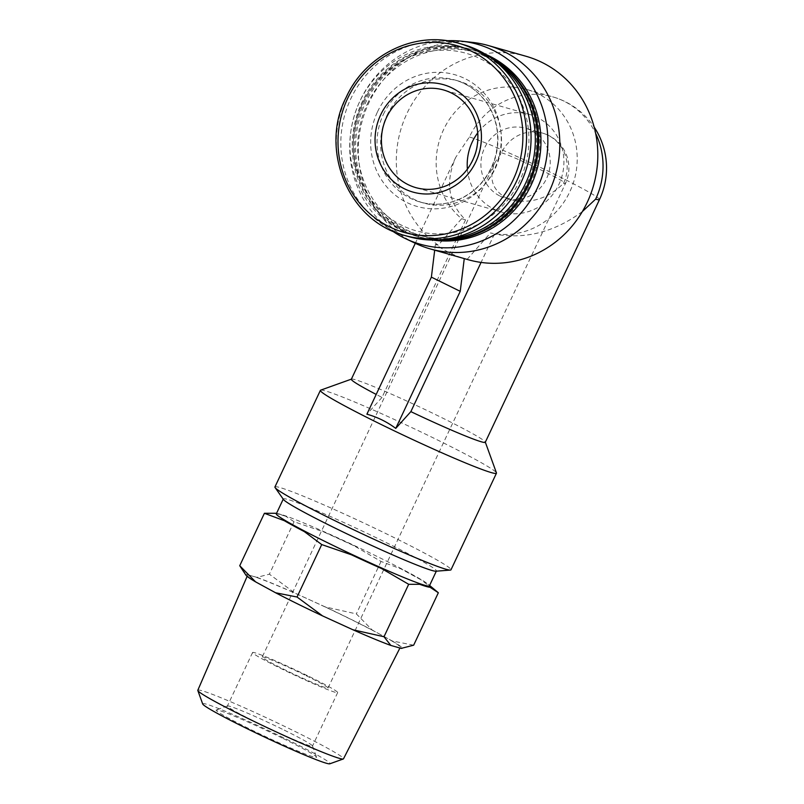 <?xml version="1.0" encoding="UTF-8"?>
<svg xmlns="http://www.w3.org/2000/svg" width="804" height="804" viewBox="0 0 804 804"><rect width="100%" height="100%" fill="white"/><g stroke="black" fill="none" stroke-linecap="round" stroke-linejoin="round"><path stroke-width="0.6" stroke-dasharray="4.02 3.01" d="M500.098 196.116A36.381 34.522 -74.1 0 0 505.605 198.236A36.381 34.522 -74.1 0 0 548.76 172.699A36.381 34.522 -74.1 0 0 525.525 128.258A36.381 34.522 -74.1 0 0 483.335 150.84A36.381 34.522 -74.1 0 0 500.098 196.116M506.007 197.794L511.666 199.955C531.022 203.985 548.308 198.437 563.534 183.342A36.381 34.522 -74.1 0 0 542.479 133.082A36.381 34.522 -74.1 0 0 501.495 152.8L494.782 162.82C488.551 178.277 492.289 189.935 506.007 197.794M468.099 259.682A105.746 100.339 105.9 0 1 467.104 259.39L464.26 258.587C454.421 255.642 444.803 250.908 435.406 244.376L438.25 245.19L461.627 218.728A74.028 70.239 105.9 0 1 444.542 127.665A74.028 70.239 105.9 0 1 526.962 89.525A74.028 70.239 105.9 0 1 574.82 177.825A74.028 70.239 105.9 0 1 490.48 232.929L494.42 234.054L481.073 262.416M582.347 211.583C554.438 232.135 525.133 239.622 494.42 234.054M461.627 218.728L465.566 219.854C448.32 203.02 445.034 182.207 455.727 157.383L469.395 137.002A74.028 70.239 105.9 0 1 552.78 96.872A74.028 70.239 105.9 0 1 595.643 133.384M408.613 236.587A99.827 94.721 105.9 0 1 350.825 98.671A99.827 94.721 105.9 0 1 463.285 44.562M386.975 115.404A63.446 60.21 105.9 0 1 458.451 81.013A63.446 60.21 105.9 0 1 498.982 158.529A63.446 60.21 105.9 0 1 423.708 203.06A63.446 60.21 105.9 0 1 386.975 115.404M362.453 103.334A92.209 87.495 105.9 0 1 514.349 89.234A92.209 87.495 105.9 0 1 446.441 233.542A92.209 87.495 105.9 0 1 362.453 103.334M445.185 239.25A97.284 92.319 105.9 0 1 415.98 236.044A97.284 92.319 105.9 0 1 359.669 101.646A97.284 92.319 105.9 0 1 469.265 48.903A97.284 92.319 105.9 0 1 495.777 61.566M437.567 239.934A97.284 92.319 105.9 0 1 418.291 236.708A97.284 92.319 105.9 0 1 361.981 102.299A97.284 92.319 105.9 0 1 471.576 49.567A97.284 92.319 105.9 0 1 489.656 56.973M363.931 103.153A95.596 90.711 105.9 0 1 521.404 88.54A95.596 90.711 105.9 0 1 451.004 238.145A95.596 90.711 105.9 0 1 363.931 103.153M435.537 240.004A97.284 92.319 105.9 0 1 419.316 236.999A97.284 92.319 105.9 0 1 363.006 102.59A97.284 92.319 105.9 0 1 472.601 49.858A97.284 92.319 105.9 0 1 487.968 55.848M432.562 240.024A97.284 92.319 105.9 0 1 421.628 237.652A97.284 92.319 105.9 0 1 365.317 103.254A97.284 92.319 105.9 0 1 474.913 50.511A97.284 92.319 105.9 0 1 485.455 54.26M367.267 104.108A95.596 90.711 105.9 0 1 524.741 89.495A95.596 90.711 105.9 0 1 454.34 239.1A95.596 90.711 105.9 0 1 367.267 104.108M392.704 231.21A103.977 98.661 105.9 0 1 360.132 100.59A103.977 98.661 105.9 0 1 446.944 40.753M415.256 243.27A105.746 100.339 105.9 0 1 368.885 102.771A105.746 100.339 105.9 0 1 472.45 42.391M438.25 245.19A105.746 100.339 105.9 0 1 406.894 113.585A105.746 100.339 105.9 0 1 526.017 56.27M467.104 259.39L490.48 232.929M465.566 219.854L382.011 397.427A74.028 3.98 -154.8 0 1 376.192 394.422M351.338 379.237A74.028 3.98 -154.8 0 1 351.519 379.096A74.028 3.98 -154.8 0 1 440.783 417.155A74.028 3.98 -154.8 0 1 485.284 442.039A74.028 3.98 -154.8 0 1 485.294 442.28M320.635 390.161A97.284 5.226 -154.8 0 1 437.959 440.19A97.284 5.226 -154.8 0 1 496.44 472.883M382.011 397.427L366.895 414.191M274.928 486.973A97.284 5.226 -154.8 0 1 392.493 536.801A97.284 5.226 -154.8 0 1 450.984 569.815M283.47 499.495A84.601 4.543 -154.8 0 1 283.32 498.942A84.601 4.543 -154.8 0 1 385.548 542.278A84.601 4.543 -154.8 0 1 436.411 570.991A84.601 4.543 -154.8 0 1 435.889 571.212M276.315 513.826A84.601 4.543 -154.8 0 1 278.264 513.736A84.601 4.543 -154.8 0 1 378.543 557.162A84.601 4.543 -154.8 0 1 428.241 584.307A84.601 4.543 -154.8 0 1 429.406 585.865M438.341 592.749L420.954 579.784A86.289 4.633 25.2 0 0 401.005 568.9L381.026 561.453L353.981 545.745A86.289 4.633 25.2 0 0 323.71 531.916L294.063 521.726L285.691 516.218A86.289 4.633 25.2 0 0 276.576 513.424A86.289 4.633 25.2 0 0 276.516 513.404M351.358 554.76L381.639 568.589M419.648 584.297L429.969 587.232M420.954 579.784L401.005 568.9M353.981 545.745L323.71 531.916M285.691 516.218L275.37 513.274M284.385 520.721L304.334 531.615M294.063 521.726L269.38 574.177L294.927 593.071L325.208 606.899L356.353 613.904L372.232 630.045L392.181 640.939L413.658 645.19M242.054 569.604L246.597 574.428L256.918 577.362L269.38 574.177M381.026 561.453L356.353 613.904M298.274 604.106A84.41 4.533 25.2 0 0 400.271 647.351A84.41 4.533 25.2 0 0 325.831 607.301A84.41 4.533 25.2 0 0 247.511 575.473A84.41 4.533 25.2 0 0 298.274 604.106M325.208 606.899A86.289 4.633 -154.8 0 1 372.232 630.045M392.181 640.939A86.289 4.633 -154.8 0 1 401.447 648.376M245.974 575.212A86.289 4.633 -154.8 0 1 246.597 574.428M256.918 577.362A86.289 4.633 -154.8 0 1 294.927 593.071M435.406 244.376L434.693 250.175M467.395 169.141A50.763 48.16 -74.1 0 0 493.978 209.11A50.763 48.16 -74.1 0 0 501.666 212.065A50.763 48.16 -74.1 0 0 561.885 176.428A50.763 48.16 -74.1 0 0 529.464 114.429A50.763 48.16 -74.1 0 0 477.717 132.861M197.814 690.264A80.5 4.321 -154.8 0 1 295.098 731.489A80.5 4.321 -154.8 0 1 343.499 758.815M202.688 703.972A70.35 3.779 -154.8 0 1 287.701 739.78A70.35 3.779 -154.8 0 1 329.821 763.8M283.189 738.504A55.486 2.985 -154.8 0 1 316.545 757.147A55.486 2.985 -154.8 0 1 265.079 736.404A55.486 2.985 -154.8 0 1 216.276 709.972A55.486 2.985 -154.8 0 1 283.189 738.504M306.163 675.702A36.381 1.95 -154.8 0 1 328.032 688.043A36.381 1.95 -154.8 0 1 294.284 674.325A36.381 1.95 -154.8 0 1 262.204 657.069A36.381 1.95 -154.8 0 1 306.163 675.702M309.399 676.616A47.024 2.523 -154.8 0 1 337.67 692.576A47.024 2.523 -154.8 0 1 294.043 674.837A47.024 2.523 -154.8 0 1 252.567 652.526A47.024 2.523 -154.8 0 1 309.399 676.616M284.224 730.122A47.024 2.523 -154.8 0 1 312.495 745.931A47.024 2.523 -154.8 0 1 312.495 746.082A47.024 2.523 -154.8 0 1 268.868 728.344A47.024 2.523 -154.8 0 1 227.391 706.033A47.024 2.523 -154.8 0 1 227.512 705.942A47.024 2.523 -154.8 0 1 284.224 730.122M404.121 235.311A99.827 94.721 105.9 0 1 346.333 97.395A99.827 94.721 105.9 0 1 458.793 43.285M377.518 111.816A68.521 65.023 105.9 0 1 490.39 101.334A68.521 65.023 105.9 0 1 439.929 208.578A68.521 65.023 105.9 0 1 377.518 111.816M383.387 114.379A63.446 60.21 105.9 0 1 454.863 79.988A63.446 60.21 105.9 0 1 495.395 157.504A63.446 60.21 105.9 0 1 420.11 202.035A63.446 60.21 105.9 0 1 383.387 114.379M469.395 137.002A74.028 3.98 -154.8 0 1 554.981 174.468A74.028 3.98 -154.8 0 1 599.493 199.583M501.495 152.8A36.381 1.95 -154.8 0 1 543.554 171.212A36.381 1.95 -154.8 0 1 565.433 183.563A36.381 1.95 -154.8 0 1 563.534 183.342M501.666 212.065L415.879 187.644A50.763 48.16 -74.1 0 0 476.109 152.006A50.763 48.16 -74.1 0 0 443.677 89.998L529.464 114.429M328.032 688.043L565.433 183.563A36.381 36.381 0 0 0 542.479 133.082L525.525 128.258M511.666 199.955L505.605 198.236M526.962 89.525L552.78 96.872A74.028 74.028 0 0 1 594.176 127.122M458.451 81.013L454.863 79.988C468.049 83.877 478.681 91.596 486.762 103.163C497.606 119.796 500.349 138.057 494.993 157.956C489.053 176.769 477.536 190.347 460.431 198.688C447.195 204.668 433.748 205.784 420.11 202.035L423.708 203.06M415.98 236.044L418.291 236.708M469.265 48.903L471.576 49.567M419.316 236.999L421.628 237.652M472.601 49.858L474.913 50.511M455.727 157.383L415.306 243.29M278.264 513.736L276.576 513.424M428.241 584.307L429.607 585.453M399.93 648.024L400.271 647.351M247.129 576.357L247.511 575.473M494.782 162.82L262.204 657.069M252.567 652.526L227.391 706.033M337.67 692.576L312.495 746.082M227.512 705.942L216.276 709.972M312.495 745.931L316.545 757.147"/><path stroke-width="1.21" d="M595.643 133.384A74.028 70.239 105.9 0 1 595.633 199.141L582.347 211.583M380.634 114.942A55.838 52.984 105.9 0 1 451.979 87.937A55.838 52.984 105.9 0 1 475.847 161.815A55.838 52.984 105.9 0 1 404.502 188.829A55.838 52.984 105.9 0 1 380.634 114.942M458.793 43.285L463.285 44.562A99.827 94.721 105.9 0 1 527.052 166.518A99.827 94.721 105.9 0 1 408.613 236.587L404.121 235.311A99.827 94.721 105.9 0 0 522.56 165.232A99.827 94.721 105.9 0 0 458.793 43.285C415.869 30.11 365.438 54.34 346.162 97.374C319.841 147.313 346.313 220.045 404.121 235.311M495.777 61.566A97.284 92.319 105.9 0 1 531.414 167.755A97.284 92.319 105.9 0 1 445.185 239.25M489.656 56.973A97.284 92.319 105.9 0 1 533.725 168.418A97.284 92.319 105.9 0 1 437.567 239.934M487.968 55.848A97.284 92.319 105.9 0 1 534.75 168.709A97.284 92.319 105.9 0 1 435.537 240.004M485.455 54.26A97.284 92.319 105.9 0 1 537.062 169.363A97.284 92.319 105.9 0 1 432.562 240.024M446.944 40.753A103.977 98.661 105.9 0 1 461.948 41.225A103.977 98.661 105.9 0 1 543.675 171.252A103.977 98.661 105.9 0 1 405.718 238.728A103.977 98.661 105.9 0 1 392.704 231.21M461.948 41.225L472.45 42.391A105.746 100.339 105.9 0 1 488.018 45.446A105.746 100.339 105.9 0 1 555.564 174.629A105.746 100.339 105.9 0 1 430.1 248.868A105.746 100.339 105.9 0 1 415.256 243.27L405.718 238.728M488.018 45.446L526.017 56.27A105.746 100.339 105.9 0 1 593.563 185.453A105.746 100.339 105.9 0 1 468.099 259.682L430.1 248.868M481.073 262.416L410.864 411.628L395.749 428.391C386.985 421.839 377.367 417.105 366.895 414.191L431.386 277.139L460.24 291.339L395.749 428.391M376.192 394.422A74.028 3.98 -154.8 0 1 351.338 379.237L415.306 243.29M595.633 199.141A74.028 3.98 -154.8 0 0 599.493 199.583L485.294 442.28A74.028 3.98 -154.8 0 1 410.864 411.628M485.335 442.18L496.44 472.883A97.284 5.226 -154.8 0 1 496.45 473.204A97.284 5.226 -154.8 0 1 406.201 436.512A97.284 5.226 -154.8 0 1 320.394 390.352A97.284 5.226 -154.8 0 1 320.635 390.161L351.378 379.146M496.45 473.204L450.984 569.815A97.284 5.226 -154.8 0 1 450.391 570.076A97.284 5.226 -154.8 0 1 360.735 533.122A97.284 5.226 -154.8 0 1 275.109 487.596A97.284 5.226 -154.8 0 1 274.928 486.973L320.394 390.352M450.391 570.076L435.889 571.212A84.601 4.543 -154.8 0 1 357.931 539.082A84.601 4.543 -154.8 0 1 283.47 499.495L275.109 487.596M436.321 571.182L429.406 585.865A84.601 4.543 -154.8 0 1 350.926 553.956A84.601 4.543 -154.8 0 1 276.315 513.826L283.229 499.143M276.516 513.404A86.289 4.633 25.2 0 0 275.37 513.274L264.405 513.284L284.385 520.721A86.289 4.633 25.2 0 0 304.334 531.615L321.721 544.569L351.358 554.76A86.289 4.633 25.2 0 0 381.639 568.589L408.683 584.297L419.648 584.297A86.289 4.633 25.2 0 0 429.969 587.232L438.341 592.749L413.658 645.19L401.196 648.386L390.865 645.441L384 636.748L352.856 629.743L322.585 615.914L297.038 597.02L275.561 592.759L255.612 581.875L239.733 565.725L245.974 575.212A86.289 4.633 -154.8 0 0 255.612 581.875M429.607 585.453L438.341 592.749M264.405 513.284L239.733 565.725M408.683 584.297L384 636.748M401.98 648.336L401.196 648.386A86.289 4.633 -154.8 0 0 401.447 648.376L401.98 648.336M321.721 544.569L297.038 597.02M390.865 645.441A86.289 4.633 -154.8 0 1 352.856 629.743M322.585 615.914A86.289 4.633 -154.8 0 1 275.561 592.759M464.26 258.587L460.24 291.339M434.693 250.175L431.386 277.139M477.717 132.861A50.763 48.16 -74.1 0 0 467.395 169.141M399.93 648.024L343.499 758.815A80.5 4.321 -154.8 0 1 343.298 758.976A80.5 4.321 -154.8 0 1 246.225 717.58A80.5 4.321 -154.8 0 1 197.824 690.515A80.5 4.321 -154.8 0 1 197.814 690.264L247.129 576.357M343.298 758.976L329.821 763.8A70.35 3.779 -154.8 0 1 264.737 737.127A70.35 3.779 -154.8 0 1 202.688 703.972L197.824 690.515M347.71 98.279A97.033 92.068 105.9 0 1 507.545 83.455A97.033 92.068 105.9 0 1 436.09 235.301A97.033 92.068 105.9 0 1 347.71 98.279M408.201 184.679A50.763 48.16 -74.1 0 0 415.879 187.644C426.462 190.548 436.924 189.784 447.285 185.322C461.657 178.599 471.224 167.332 475.978 151.514C479.867 136.198 477.757 122.107 469.647 109.243C463.154 99.606 454.501 93.194 443.677 89.998A50.763 48.16 -74.1 0 0 384.814 121.515A50.763 48.16 -74.1 0 0 408.201 184.679M599.493 199.583A74.028 74.028 0 0 0 594.176 127.122"/></g></svg>
